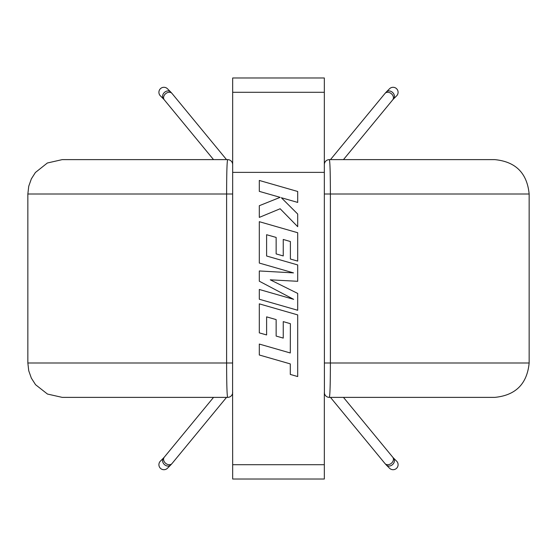 <?xml version="1.0" encoding="UTF-8"?>
<svg xmlns="http://www.w3.org/2000/svg" width="557" height="557" viewBox="0 0 557 557"><rect width="100%" height="100%" fill="white"/><g stroke="black" fill="none" stroke-linecap="round" stroke-linejoin="round"><path stroke-width="0.84" d="M167.462 468.242A5.013 5.013 0 0 1 159.288 466.613A5.013 5.013 0 0 1 160.374 461.154A5.013 5.013 0 0 0 163.918 469.711A5.013 5.013 0 0 0 167.462 468.242L170.644 465.06A5.013 4.052 -135 0 1 167.58 466.049A5.013 4.052 -135 0 1 163.097 462.804A5.013 4.052 -135 0 1 163.556 457.972L160.374 461.154M160.374 95.846L163.556 99.028A5.013 4.052 135 0 1 163.097 94.196A5.013 4.052 135 0 1 167.58 90.951A5.013 4.052 135 0 1 170.644 91.94L167.462 88.758A5.013 5.013 0 0 0 159.288 90.387A5.013 5.013 0 0 0 160.374 95.846A5.013 5.013 0 0 1 163.918 87.289M27.85 363.004L28.741 370.767L31.352 378.126L35.564 384.706L47.463 394.05L62.224 397.378L227.653 397.378C226.991 395.512 226.643 384.052 226.615 363.004L27.85 363.004L27.85 193.996L28.741 186.233L31.352 178.874L35.397 172.503L47.345 163.006L62.224 159.622L227.653 159.622A5.013 5.013 0 0 1 232.666 164.635L232.666 77.98L324.334 77.98L324.334 92.302L232.666 92.302M393.082 469.711A5.013 5.013 0 0 0 396.626 461.154A5.013 5.013 0 0 1 393.082 469.711A5.013 5.013 0 0 1 389.538 468.242L386.356 465.06A5.013 4.052 -45 0 0 389.42 466.049A5.013 4.052 -45 0 0 393.903 462.804A5.013 4.052 -45 0 0 393.444 457.972L396.626 461.154M393.082 87.289A5.013 5.013 0 0 1 396.626 95.846L393.444 99.028A5.013 4.052 45 0 0 393.903 94.196A5.013 4.052 45 0 0 389.42 90.951A5.013 4.052 45 0 0 386.356 91.94L389.538 88.758A5.013 5.013 0 0 1 393.082 87.289A5.013 5.013 0 0 0 389.538 88.758L389.538 88.758M529.15 363.004C527.11 383.884 515.657 395.345 494.776 397.378L329.347 397.378C330.009 395.512 330.357 384.052 330.385 363.004L529.15 363.004L529.15 193.996C527.11 173.116 515.657 161.655 494.776 159.622L329.347 159.622A5.013 5.013 0 0 0 324.334 164.635L324.334 193.996L324.334 172.371L232.666 172.371L232.589 393.228L232.666 464.698L324.334 464.698L324.334 393.228M265.612 77.98L291.388 77.98M324.334 92.302L324.334 164.635M297.703 293.428L297.703 310.27L297.703 293.428L270.263 279.823L297.703 281.299L297.703 264.944L297.703 281.299M297.703 232.735L297.703 261.108L297.703 232.735L259.297 221.686L259.297 263.057L293.49 272.881L259.297 270.96L259.297 281.201L293.65 299.339L259.297 289.473L259.297 299.234L297.703 310.27M283.248 255.942L276.147 253.915L283.248 255.942L283.248 239.454L290.392 241.536L290.392 259.033L297.703 261.108M290.392 323.694L290.288 352.971L259.297 344.059L259.297 354.997L290.288 363.909L290.288 374.422L297.703 376.553L297.703 314.9L259.297 303.85L259.297 332.87L266.608 334.945L266.608 316.863L276.147 319.593L276.147 336.066L283.248 338.099L283.248 321.619L290.392 323.694L290.378 328.386M324.334 464.698L324.334 479.02L232.666 479.02L232.666 464.698M324.411 393.228L324.334 193.996L330.385 193.996C330.357 172.976 330.009 161.516 329.347 159.622M297.703 191.483L259.297 180.447L259.297 191.364L280.15 197.345L259.297 205.714L259.297 217.397L280.15 208.757L297.703 226.685L297.703 214.048L281.327 197.721L297.703 202.421L297.703 191.483M329.347 397.378A5.013 5.013 0 0 1 324.334 392.365A5.013 5.013 0 0 0 329.347 397.378M232.666 363.004L226.615 363.004L226.615 193.996C226.643 172.976 226.991 161.516 227.653 159.622M232.666 164.635L232.666 193.996L27.85 193.996M227.653 397.378A5.013 5.013 0 0 0 232.666 392.365A5.013 5.013 0 0 1 227.653 397.378M297.703 264.944L266.601 256.004L266.601 234.713L276.147 237.428L276.147 253.915M276.147 336.066L283.248 338.099M226.532 397.378L172.029 463.528A5.013 3.892 -140.5 0 1 168.806 464.698A5.013 3.892 -140.5 0 1 168.165 464.587A5.013 3.892 -140.5 0 1 164.134 461.447A5.013 3.892 -140.5 0 1 164.294 457.151L163.556 457.972M170.644 91.94L172.029 93.472A5.013 3.892 140.5 0 0 168.806 92.302A5.013 3.892 140.5 0 0 168.165 92.413A5.013 3.892 140.5 0 0 164.134 95.553A5.013 3.892 140.5 0 0 164.294 99.849L213.54 159.622M330.468 397.378L384.971 463.528A5.013 3.892 -39.5 0 0 388.194 464.698A5.013 3.892 -39.5 0 0 388.835 464.587A5.013 3.892 -39.5 0 0 392.866 461.447A5.013 3.892 -39.5 0 0 392.706 457.151L393.444 457.972M330.468 159.622L384.971 93.472A5.013 3.892 39.5 0 1 388.194 92.302A5.013 3.892 39.5 0 1 388.835 92.413A5.013 3.892 39.5 0 1 392.866 95.553A5.013 3.892 39.5 0 1 392.706 99.849L393.444 99.028M324.334 363.004L330.385 363.004L330.385 193.996L529.15 193.996M172.029 463.528L170.644 465.06M172.029 93.472L226.532 159.622M343.46 397.378L392.706 457.151M392.706 99.849L343.46 159.622M324.94 394.76L324.334 394.412M324.94 162.24L324.334 162.588M384.971 93.472L386.356 91.94M386.356 465.06L384.971 463.528M213.54 397.378L164.294 457.151M232.06 394.76L232.666 394.412M232.06 162.24L232.666 162.588M163.556 99.028L164.294 99.849"/></g></svg>
